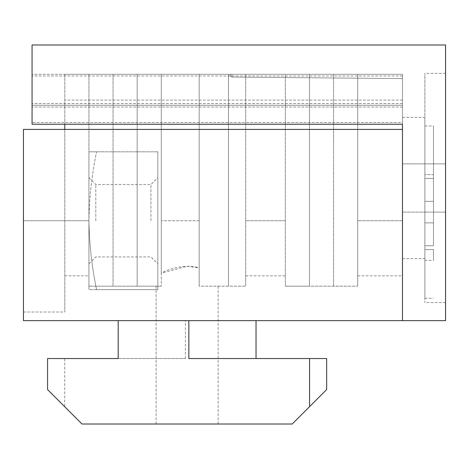<?xml version="1.0" encoding="UTF-8"?>
<svg xmlns="http://www.w3.org/2000/svg" width="469" height="469" viewBox="0 0 469 469"><rect width="100%" height="100%" fill="white"/><g stroke="black" fill="none" stroke-linecap="round" stroke-linejoin="round"><path stroke-width="0.35" stroke-dasharray="2.35 1.76" d="M161.277 286.184L88.917 286.184L161.277 286.184L161.277 273.116L187.119 266.298L199.184 267.869L199.184 286.184L245.697 286.184L199.184 286.184L199.184 267.869C185.701 263.601 168.705 268.884 161.277 273.116L161.277 74.272L113.041 74.272L113.041 286.184L113.041 74.272L137.159 74.272L137.159 286.184L137.159 74.272L161.277 74.272L161.277 286.184M187.119 424.017L218.132 424.017L187.119 424.017M47.568 389.557L64.693 406.676L64.693 358.545L47.568 358.545L47.568 389.557M188.843 358.545L326.67 358.545L326.67 389.557L292.216 424.017L82.028 424.017L64.693 406.676M256.033 358.545L256.033 320.644L118.206 320.644L118.206 358.545L185.396 358.545L64.693 358.545M118.206 320.644L256.033 320.644M228.467 74.272L228.467 286.184L228.467 74.272L245.697 74.272L228.467 74.272L228.467 286.184L228.467 74.272L199.184 74.272L228.467 74.272M245.697 74.272L245.697 286.184L245.697 74.272L245.697 275.848L245.697 74.272L309.446 74.272L309.446 286.184L285.322 286.184L357.683 286.184L309.446 286.184L309.446 74.272L333.565 74.272L309.446 74.272L309.446 286.184L309.446 74.272L285.322 74.272L285.322 286.184L285.322 74.272L285.322 275.848L285.322 74.272L245.697 74.272M199.184 74.272L199.184 286.184L199.184 74.272L161.277 74.272L161.277 273.116L161.277 74.272L199.184 74.272L199.184 267.869L199.184 74.272M333.565 74.272L333.565 286.184L333.565 74.272L357.683 74.272L333.565 74.272L333.565 286.184L333.565 74.272M64.798 129.403L23.45 129.403L23.45 312.026L23.45 129.403L402.478 129.403L402.478 320.644L402.478 129.403L64.798 129.403L64.798 312.026L64.798 74.272L402.478 74.272L402.478 107.008L402.478 74.272L230.238 74.272L402.478 74.272L230.238 74.272L402.478 74.272L357.683 74.272L357.683 286.184L357.683 74.272L357.683 275.848L357.683 74.272L402.478 74.272L402.478 275.848L402.478 74.272L402.478 100.12L402.478 74.272L64.798 74.272L64.798 124.238M137.159 74.272L137.159 286.184L137.159 74.272M113.041 74.272L113.041 286.184L113.041 74.272L88.917 74.272L113.041 74.272M88.917 74.272L88.917 286.184L88.917 74.272L88.917 275.848L88.917 74.272L64.798 74.272L88.917 74.272M402.478 124.238L32.062 124.238L32.062 122.515L32.062 124.238L402.478 124.238L402.478 122.515L402.478 124.238L32.062 124.238L32.062 44.983L445.55 44.983L445.55 320.644L23.45 320.644L23.45 129.403L402.478 129.403M402.478 100.12L64.798 100.12L402.478 100.12M96.567 289.631L157.83 289.631L157.83 151.804L157.83 289.631L88.917 289.631L88.917 220.717C89.298 243.821 91.848 266.797 96.567 289.631C91.848 266.797 89.298 243.821 88.917 220.717L88.917 151.804L96.567 151.804C91.836 174.685 89.292 197.654 88.917 220.717L88.917 289.631L96.567 289.631M96.567 151.804L157.83 151.804L88.917 151.804L88.917 263.789L88.917 177.645L88.917 220.717L23.45 220.717L88.917 220.717C89.292 197.654 91.836 174.685 96.567 151.804M150.942 220.717L150.942 184.54L150.942 220.717M157.83 220.717L157.83 177.645L157.83 220.717M95.811 220.717L95.811 184.54L95.811 220.717M402.478 212.105L402.478 117.344L402.478 258.618L402.478 212.105L424.873 212.105L424.873 302.552L424.873 117.344L424.873 298.243L424.873 125.962L424.873 212.105L402.478 212.105M402.478 74.272L32.062 74.272L32.062 105.285L32.062 74.272L402.478 74.272M402.478 105.285L32.062 105.285L32.062 122.515L32.062 105.285L402.478 105.285M402.478 122.515L402.478 107.008L402.478 122.515L32.062 122.515L402.478 122.515M230.238 74.272L230.238 75.761L230.238 74.272M445.55 212.105L445.55 302.552L445.55 163.863L445.55 212.105L424.873 212.105L445.55 212.105M445.55 163.863L445.55 73.41L445.55 163.863L424.873 163.863L424.873 73.41L424.873 245.738L424.873 163.863L402.478 163.863L445.55 163.863M433.491 222.869L424.873 222.869L433.491 222.869L424.873 222.869L433.491 222.869L433.491 245.738L424.873 245.738L424.873 249.572L424.873 245.738L433.491 245.738L433.491 201.336L424.873 201.336L433.491 201.336L433.491 222.869M433.491 249.572L433.491 260.342L433.491 249.572L424.873 249.572L424.873 260.342L424.873 249.572L433.491 249.572M433.491 178.466L424.873 178.466L433.491 178.466L433.491 201.336L424.873 201.336L433.491 201.336L433.491 178.466M433.491 174.632L433.491 163.863L433.491 174.632L424.873 174.632L433.491 174.632M433.491 212.105L433.491 125.962L433.491 212.105M185.396 358.545L185.396 320.644M199.184 220.717L161.277 220.717L199.184 220.717M402.478 220.717L357.683 220.717L402.478 220.717M285.322 220.717L245.697 220.717L285.322 220.717M402.478 107.008L32.062 107.008L402.478 107.008M402.478 103.561L32.062 103.561M402.478 75.996L32.062 75.996M231.903 74.272L231.903 77.092L231.903 74.272M218.132 424.017L218.132 286.184M156.113 424.017L156.113 286.184M23.45 312.026L64.798 312.026M64.798 275.848L88.917 275.848M245.697 275.848L285.322 275.848M357.683 275.848L402.478 275.848M88.917 263.789L95.811 256.895L150.942 256.895L157.83 263.789M88.917 177.645L95.811 184.54L150.942 184.54L157.83 177.645M402.478 117.344L424.873 117.344M402.478 258.618L424.873 258.618M231.903 77.092L402.478 78.581L231.903 77.092L230.238 75.761L231.903 77.092M445.55 302.552L424.873 302.552M445.55 73.41L424.873 73.41M424.873 260.342L433.491 260.342M424.873 163.863L433.491 163.863M424.873 298.243L433.491 298.243M424.873 125.962L433.491 125.962"/><path stroke-width="0.7" d="M118.206 320.644L118.206 358.545L47.568 358.545L47.568 389.557L82.028 424.017L292.216 424.017L309.552 406.676L309.552 358.545L326.67 358.545L326.67 389.557L309.552 406.676M188.843 320.644L188.843 358.545L309.552 358.545M256.033 358.545L256.033 320.644M64.798 124.238L64.798 129.403M402.478 129.403L402.478 320.644L23.45 320.644L23.45 129.403L402.478 129.403L402.478 124.238L402.478 320.644L445.55 320.644L445.55 44.983L32.062 44.983L32.062 124.238L402.478 124.238"/></g></svg>
